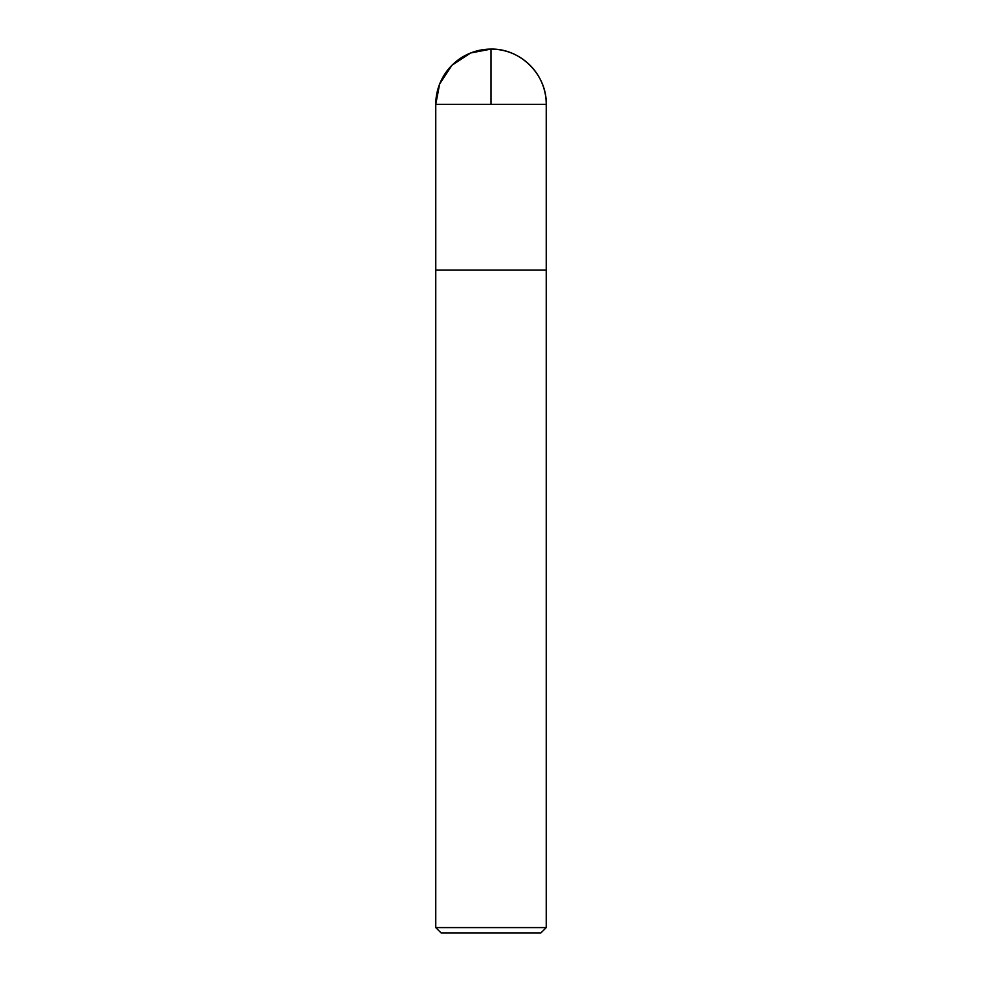 <?xml version="1.0" encoding="UTF-8"?>
<svg xmlns="http://www.w3.org/2000/svg" width="982" height="982" viewBox="0 0 982 982"><rect width="100%" height="100%" fill="white"/><g stroke="black" fill="none" stroke-linecap="round" stroke-linejoin="round"><path stroke-width="1.47" d="M546.238 927.597L435.762 927.597L441.065 932.9L540.935 932.9L546.238 927.597L546.238 270.05L435.775 270.05L546.238 270.05L546.238 104.338C546.999 74.828 520.521 48.339 491 49.1A55.238 55.238 0 0 0 435.762 104.338L546.238 104.338A55.238 55.238 0 0 0 491 49.1M435.762 927.597L435.762 104.338M491 104.338L491 49.1L470.66 52.979L451.941 65.278L439.641 84.01L435.762 104.338L435.775 270.05L491 270.05"/></g></svg>

